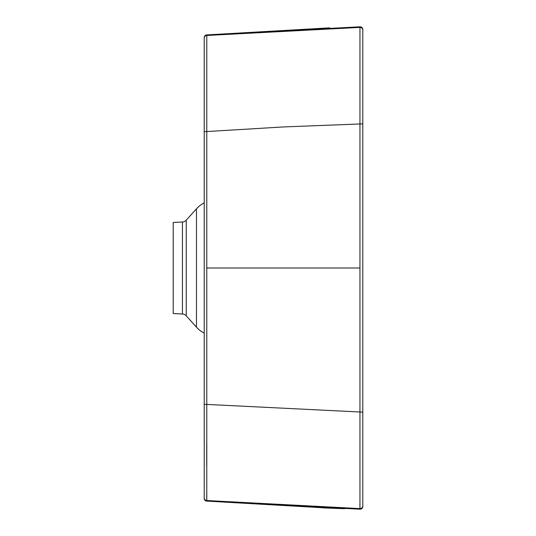 <?xml version="1.0" encoding="UTF-8"?>
<svg xmlns="http://www.w3.org/2000/svg" width="536" height="536" viewBox="0 0 536 536"><rect width="100%" height="100%" fill="white"/><g stroke="black" fill="none" stroke-linecap="round" stroke-linejoin="round"><path stroke-width="0.8" d="M204.229 37.654L204.229 38.224L204.229 37.654A2.76 2.76 0 0 1 206.782 34.9L359.951 26.8L359.951 268L206.782 268L206.782 34.9M204.229 404.291L362.792 412.137L362.792 123.863L283.283 126.945L204.229 131.709L204.229 38.224L204.229 497.777A2.76 2.76 0 0 0 206.782 500.53L206.782 501.1L359.951 509.2L359.951 268M204.229 268L204.229 202.903A26.197 26.197 0 0 0 196.478 208.805L186.24 220.182A5.514 5.514 0 0 1 182.428 221.998L173.208 222.48L173.208 313.52L182.428 314.002A5.514 5.514 0 0 1 186.24 315.818L196.478 327.195A26.197 26.197 0 0 0 204.229 333.097M206.782 268L206.782 501.1A2.76 2.76 0 0 1 204.229 498.346M204.229 38.224A2.76 2.76 -0 0 1 206.782 35.47A2.76 2.76 -0 0 0 204.229 38.224A2.76 2.76 180 0 1 206.782 35.47L359.951 27.403A2.76 2.76 0 0 1 362.792 30.157L362.792 29.554A2.76 2.76 0 0 0 359.951 26.8M206.715 443.46L206.702 465.757M206.722 493.656L206.782 501.1M204.229 497.777A2.76 2.76 0 0 0 206.782 500.53L359.951 508.597L359.931 502.996M362.792 412.137L362.792 506.446A2.76 2.76 0 0 1 359.951 509.2M362.792 123.863L362.792 30.157M362.792 30.11L362.792 268M269.976 31.302L285.474 30.458M186.24 315.818L186.24 220.182M196.478 327.195L196.478 208.805M182.428 221.998L182.428 314.002M359.951 508.597A2.76 2.76 0 0 0 362.792 505.843M206.762 501.093L329.653 508.148M329.593 27.852L206.762 34.907L329.593 27.852M322.732 507.873L344.708 508.704"/></g></svg>
